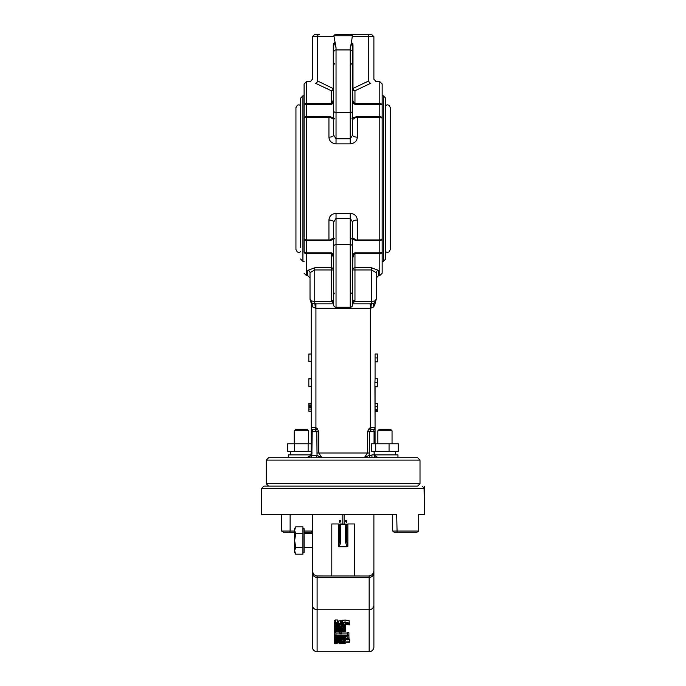 <?xml version="1.0" encoding="UTF-8"?>
<svg xmlns="http://www.w3.org/2000/svg" width="686" height="686" viewBox="0 0 686 686"><rect width="100%" height="100%" fill="white"/><g stroke="black" fill="none" stroke-linecap="round" stroke-linejoin="round"><path stroke-width="1.03" d="M420.012 460.092L417.645 457.725L268.62 457.725L266.254 460.092L420.012 460.092L420.012 483.75L266.254 483.75L268.62 486.117M384.949 457.725L371.941 457.725L371.941 454.887L397.957 454.887L397.957 457.725M311.195 411.206L308.829 411.206L308.829 403.437L311.195 403.437L311.195 427.695L311.195 386.381L308.829 386.758L308.829 378.749L311.195 378.878L311.195 303.821L312.559 306.899L315.929 308.297L315.929 427.695L311.195 427.695L311.195 431.708L318.733 431.708L317.146 428.476L315.929 427.695L314.968 429.702L316.795 431.708L317.043 455.358L311.838 455.358A2.367 1.312 90 0 1 310.526 457.725L309.592 457.725M317.043 455.358L321.974 457.725L315.08 457.725A2.367 1.964 90 0 0 317.043 455.358L318.716 456.387M304.104 273.217L306.471 275.583L306.471 253.717A2.367 1.835 180 0 1 304.104 251.882L304.104 95.8L302.92 95.8L300.554 98.167L300.554 247.346M334.854 118.275L333.67 119.458L330.069 117.16A4.733 2.993 0 0 1 328.937 117.246L328.937 116.56L330.069 117.16A1.183 0.489 -80 0 1 330.343 116.783L306.471 116.56L306.471 104.409A2.367 0.909 180 0 0 304.104 105.31A2.367 1.835 0 0 1 306.471 103.483L306.471 81.608L304.104 83.975L304.104 118.747A2.367 2.187 0 0 1 306.471 116.56L306.471 117.246A2.367 1.492 180 0 0 304.104 118.747L304.104 238.454A2.367 1.492 0 0 0 306.471 239.946L306.471 117.246L328.937 117.246L328.937 137.157C329.254 141.084 331.621 143.314 336.037 143.863L350.229 143.863C354.636 143.314 357.003 141.076 357.329 137.157L357.329 116.56L352.595 117.795M333.67 117.795L330.343 116.783M333.67 112.53L333.67 103.329M333.67 98.921L332.024 103.389L332.393 103.843L333.67 102.6M333.43 100.773L333.276 88.614A2.367 1.835 -54.8 0 1 331.304 90.749L331.304 103.483A2.367 1.835 180 0 0 332.024 103.389L331.304 104.409L332.393 103.843M352.595 102.591L354.962 104.409L352.836 100.773L352.595 88.614A2.367 2.144 180 0 0 354.962 90.749L370.74 83.272C378.046 81.102 378.046 81.102 370.74 83.272A2.367 1.947 -105.8 0 1 368.768 80.939C375.551 78.719 375.551 78.719 368.768 80.939L352.595 88.614L352.595 45.353L352.595 135.142A4.733 2.024 180 0 0 357.329 137.157M333.67 119.458L333.67 135.142A4.733 2.024 -0 0 1 328.937 137.157M328.937 240.632L330.343 240.409A1.183 0.489 -100 0 1 330.069 240.031L328.937 240.632L328.937 239.946A4.733 2.993 180 0 1 330.069 240.031L333.67 237.742L333.67 222.058A4.733 2.024 0 0 0 328.937 220.035L328.937 239.946L306.471 239.946L306.471 240.632A2.367 2.187 180 0 1 304.104 238.454L304.104 251.882A2.367 0.909 0 0 0 306.471 252.791L306.471 240.632L328.937 240.632M330.343 240.409L333.67 239.397M333.67 253.863L333.67 244.67M333.67 254.6L332.393 253.348L332.024 253.803L333.67 258.27L333.67 269.958A2.367 2.178 -0 0 0 331.304 267.789L331.304 269.958L333.67 269.958M332.393 253.348L331.304 252.791L332.024 253.803A2.367 1.835 0 0 0 331.304 253.717L331.304 267.789L314.745 267.789L307.654 270.438L307.654 275.583L310.012 277.95L310.012 272.676A2.367 2.238 -0 0 0 307.654 270.438M333.439 238.076A1.183 1.14 -112.7 0 0 333.67 238.574L333.67 304.893A2.367 2.367 0 0 0 336.037 307.259L336.037 213.329C331.63 213.886 329.263 216.116 328.937 220.035M351.969 118.412L352.595 119.458L357.329 116.56L379.795 116.56A2.367 2.187 0 0 1 382.162 118.747A2.367 1.492 180 0 0 379.795 117.246L379.795 239.946A2.367 1.492 0 0 0 382.162 238.454A2.367 2.187 180 0 1 379.795 240.632L379.795 252.791A2.367 0.909 0 0 0 382.162 251.882L382.162 105.31A2.367 0.909 180 0 0 379.795 104.409L379.795 117.246L357.329 117.246A4.733 2.993 0 0 1 356.197 117.16A1.183 0.489 80 0 0 355.923 116.783M351.412 64.124L352.595 62.941L352.595 112.53M353.873 103.843L354.242 103.389A2.367 1.835 180 0 0 354.962 103.483L354.962 90.749A2.367 1.835 54.8 0 1 352.99 88.614L352.99 45.353L352.535 44.007A2.367 0.557 170.8 0 1 352.878 43.741L351.446 42.541L350.229 47.72L351.858 43.381L352.535 44.007M352.595 302.963L354.773 301.6L352.595 300.965L352.595 300.271L354.962 300.271L354.962 269.958L371.52 269.958L376.254 272.676A2.367 2.238 180 0 1 378.612 270.438L371.52 267.789L354.962 267.789A2.367 2.178 0 0 0 352.595 269.958L354.962 269.958L354.962 253.717L379.795 253.717L379.795 275.583L382.162 273.217L382.162 251.882A2.367 1.835 180 0 1 379.795 253.717L379.795 252.791L354.962 252.791L353.873 253.348L354.242 253.803L354.962 252.791L354.962 253.717A2.367 1.835 0 0 0 354.242 253.803L352.595 258.27M353.873 253.348L352.595 254.6M352.595 239.397L355.923 240.409A1.183 0.489 -80 0 0 356.197 240.031L352.595 237.742L352.595 253.863M355.923 240.409L357.329 240.632L356.197 240.031A4.733 2.993 180 0 1 357.329 239.946L357.329 220.035C357.003 216.116 354.636 213.878 350.229 213.329L336.037 213.329M333.67 237.973L333.67 222.058L336.037 218.371L350.229 218.371L350.229 307.259A2.367 2.367 0 0 0 352.595 304.893L352.595 222.058A4.733 2.024 180 0 1 357.329 220.035M308.829 386.381L308.829 378.878M308.88 386.381L311.273 386.381L311.273 378.878L308.88 378.878M311.195 407.707L308.829 407.707M311.195 407.047L308.829 407.047M311.195 405.272L308.829 405.272M311.195 404.02L308.829 404.02M311.195 411.454L308.829 411.206M308.829 403.917L308.829 403.419L311.195 403.419L311.195 403.917M311.195 354.19L311.195 361.685L308.829 361.685L308.829 354.027L311.195 354.027L308.829 354.19M308.829 379.187L308.829 378.723L311.195 378.723L311.195 379.187M311.195 361.685L308.829 361.685M311.195 378.723L311.195 361.839M311.195 354.027L311.195 303.821A4.733 4.733 0 0 0 310.621 301.557L310.621 301.557A4.733 4.733 0 0 0 310.604 301.531A4.733 4.733 0 0 1 310.621 301.548L310.604 301.531A4.733 4.733 0 0 1 310.621 301.548L310.604 301.531M311.195 403.419L311.195 386.758M311.195 431.708L311.195 453L310.698 455.11L308.777 457.125L306.471 457.725L311.838 455.358L312.199 431.708L312.756 429.702L314.968 429.702M375.07 410.631L375.07 403.419L377.429 403.419L377.429 410.631M375.07 409.362L377.429 409.362L375.07 409.388M377.429 386.115L377.429 386.758L375.07 386.758L377.429 386.672M375.07 386.672L375.07 386.115M377.429 411.36L375.07 411.36L375.07 410.494L377.429 410.494L377.429 411.454L375.07 411.454L375.07 427.695L374.916 382.634L375.07 378.723L377.429 378.723L377.429 386.209L377.429 379.041M377.429 386.535L375.07 386.535L377.429 386.209M377.429 380.361L377.429 384.906M377.429 357.938L377.429 361.839L375.07 361.839L375.07 354.027L377.429 354.027L377.429 357.938L375.07 357.938M375.07 403.419L375.07 386.758M373.681 427.309L375.07 427.695L375.07 428.476L375.07 427.695L370.337 427.695L369.119 428.476L367.533 431.708L367.533 453L364.292 457.725L369.222 455.358L369.471 431.708L371.298 429.702L370.337 427.695L370.337 308.297L373.707 306.899L375.002 304.044M375.07 378.723L375.07 361.839M375.07 354.027L375.07 379.041M375.07 431.708L375.07 428.476A2.367 1.801 0 0 1 373.759 430.096L374.059 431.708L375.07 431.708L375.07 443.773M379.795 103.483A2.367 1.835 0 0 1 382.162 105.31L382.162 83.975L379.795 81.608L379.795 104.409L354.962 104.409L354.962 103.483L379.795 103.483M379.795 239.946L379.795 240.632L357.329 240.632L357.329 239.946L379.795 239.946M379.795 81.608L375.902 81.728M306.471 253.717L306.471 252.791L331.304 252.791L331.304 253.717L306.471 253.717M306.471 104.409L306.471 103.483L331.304 103.483L331.304 104.409L306.471 104.409M311.195 427.695A2.367 2.135 0 0 0 312.756 429.702M371.298 429.702L373.51 429.702A2.367 2.135 -0 0 0 375.07 427.695M321.974 457.725L318.733 453L318.733 431.708M374.059 451.337L374.187 454.381M371.186 457.725A2.367 1.964 90 0 1 369.222 455.358L371.941 455.358M375.739 457.725A2.367 1.312 90 0 1 374.427 455.358L377.377 457.159M350.229 213.329L350.229 218.371L352.595 222.058L352.595 237.973M352.595 135.142L350.229 138.821L350.229 143.863M333.67 110.849A2.367 1.672 180 0 0 336.037 112.53L336.037 138.821L333.67 135.142L333.67 52.299A2.367 2.367 0 0 1 336.037 49.932L350.229 49.932A2.367 2.367 0 0 1 352.595 52.299A2.367 2.367 0 0 0 350.229 49.932A2.367 2.367 0 0 1 352.595 52.299A2.367 2.367 0 0 0 350.229 49.932L350.229 138.821L336.037 138.821L336.037 143.863M315.337 308.323A4.733 0.592 87.5 0 0 314.745 303.847L314.745 301.6L331.492 301.6L333.67 300.965L333.67 300.271L331.304 300.271L331.492 301.6L333.67 302.963M352.836 256.418L352.595 269.958M333.67 52.299L333.276 45.353L333.276 88.614L317.498 80.939C310.715 78.719 310.715 78.719 317.498 80.939A2.367 1.947 -74.2 0 1 315.526 83.272L331.304 90.749A2.367 2.144 180 0 0 333.67 88.614L333.73 44.007L334.408 43.381L336.037 47.72L333.893 35.741A2.838 2.367 180 0 1 336.037 34.334L350.229 34.334A2.838 2.367 0 0 1 352.372 35.741L351.446 42.549M334.819 42.541L333.387 43.741A2.367 0.557 -170.8 0 1 333.73 44.007M310.364 81.728L312.379 79.242L312.379 36.667L317.498 36.667L317.498 80.939M315.526 83.272C308.22 81.102 308.22 81.102 315.526 83.272M310.664 301.626L310.012 299.242L310.012 272.676L314.745 269.958L314.745 267.789M378.612 270.438L378.612 275.583L376.254 277.95L376.254 272.676L376.254 299.242L376.254 272.676M375.199 302.209L375.645 301.548A4.733 4.733 0 0 1 375.662 301.531A4.733 4.733 0 0 0 375.645 301.557L374.299 303.066L376.254 299.242L374.865 300.914L371.52 301.6L371.52 303.847A4.733 0.592 -87.5 0 0 370.929 308.323M383.345 95.8L382.162 95.8L382.162 261.392L383.345 261.392L385.712 259.025L385.712 98.167L383.345 95.8L383.345 261.392M375.242 302.149L374.307 303.058M375.645 301.557A4.733 4.733 0 0 0 375.07 303.821A4.733 4.733 0 0 1 375.645 301.557L375.662 301.531A4.733 4.733 0 0 0 375.645 301.557L375.636 301.566M333.67 303.829L315.929 303.829L315.929 308.297L370.337 308.297L370.337 303.829L374.299 303.066A4.733 3.001 -125.9 0 0 373.707 306.899M312.559 306.899A4.733 3.001 125.9 0 0 311.967 303.066L311.024 302.149M315.929 303.829L311.967 303.066L310.012 299.242L311.555 302.732M375.551 301.711L376.254 299.242L375.602 301.626M331.304 300.271L331.304 269.958L314.745 269.958L314.745 301.6L311.401 300.914L310.046 299.499L310.012 272.676M350.229 34.3L366.796 34.3A2.367 1.972 90 0 1 368.768 36.667L373.887 36.667L371.52 34.3L350.229 34.334M333.688 36.667L317.498 36.667A2.367 1.972 90 0 1 319.47 34.3L314.745 34.3L312.379 36.667M350.229 307.259L336.037 307.259M300.554 251.779L299.036 252.388L297.33 252.002L295.94 249.558L295.94 107.633L297.33 105.19L299.036 104.804L300.554 105.412L300.554 98.167M416.959 486.117L263.887 486.117L261.52 488.483L424.48 488.483L424.48 514.5L418.726 514.5L418.726 531.058L416.951 532.242L395.942 532.242L416.951 532.242M389.056 451.337L398.283 451.337L398.283 443.773L371.615 443.773L371.615 451.337L389.056 451.337L389.056 443.773M375.722 443.773L375.722 451.337M311.195 443.773L287.657 443.773L287.657 451.337L311.195 451.337M308.143 443.773L308.143 451.337M294.491 443.773L294.491 451.337M377.849 443.773L377.849 430.791L392.049 430.791L392.049 443.773M392.049 430.791L390.591 429.342L379.307 429.342L377.849 430.791M294.217 443.773L294.217 430.791L308.408 430.791L308.408 443.773M308.408 430.791L306.959 429.342L295.675 429.342L294.217 430.791M304.104 547.617L312.379 547.617M295.692 554.177L294.637 552.35L294.637 550.764L295.692 554.177L302.92 554.177L302.92 547.351L295.692 547.351L294.637 550.764L294.637 540.517L295.692 547.351M295.692 526.865L294.637 530.278L294.637 528.692L295.692 526.865L302.92 526.865L302.92 547.351M295.692 533.691L294.637 540.517L294.637 530.278L295.692 533.691L302.92 533.691M302.92 528.692L304.104 528.692L304.104 552.35L302.92 552.35M312.379 605.078L312.379 646.967A4.733 4.673 0 0 0 317.112 651.649L317.112 609.751A4.733 4.673 180 0 1 312.379 605.078L312.379 514.5M349.543 641.847L334.468 642.113L349.543 642.113L349.543 639.506L348.994 639.506M334.468 641.453L341.877 641.453L345.555 640.784L343.206 640.287L343.943 640.784L343.583 641.067L341.594 641.178L340.77 640.458L335.128 640.304L334.168 640.655L335.617 641.178L334.468 641.178L334.468 641.847M345.555 639.506L347.099 639.506M345.933 623.703L348.222 623.703L349.157 623.06L345.032 622.331L338.284 623.488L335.874 623.008L337.744 622.313L335.334 622.313L334.211 623.025L338.584 623.788L345.23 622.631L347.493 623.077L345.933 623.703L345.933 622.648M337.744 621.139L345.032 619.99L349.157 620.719L349.157 623.06M342.425 620.135L342.425 622.476M341.148 620.496L341.148 622.828M334.211 623.025L334.211 620.684L335.334 619.981L337.744 619.981L337.744 622.313M335.334 619.981L335.334 622.313M345.607 625.649L339.827 624.895L334.228 625.718L337.126 626.267L335.814 625.709L339.699 625.169L339.699 626.301L344.398 626.121L345.607 625.649L345.607 624.354M341.088 626.035L341.088 625.169L344.106 625.632L341.088 626.035L341.088 625.169M337.126 625.28L337.126 626.249M336.294 625.409L336.294 626.044M334.296 623.205L334.228 625.718M343.266 625.306L343.266 625.941M343.789 624.088L334.468 624.363L349.466 624.912L343.789 624.088M334.468 623.325L334.468 624.088M349.157 621.988L349.637 624.637M345.298 622.631L345.298 623.908M343.789 622.699L343.789 623.908M343.429 627.278L345.238 627.433L343.686 626.85L345.298 626.575L334.468 626.575L343.429 627.278M345.298 626.85L345.298 627.33M334.468 625.992L334.468 626.575M345.298 625.915L345.298 626.575M343.206 627.664L343.943 628.162L343.583 628.445L341.945 628.556L340.77 627.827L337.606 627.536L334.168 628.024L335.617 628.556L334.468 628.83L344.749 628.65L345.555 628.162L345.067 627.664L343.206 627.664L343.206 627.09M341.594 626.85L341.594 628.556M340.77 626.85L340.77 627.827M335.128 626.85L335.128 627.681M334.168 628.024L334.228 625.598M340.145 628.556L335.848 628.127L337.735 627.819L340.145 628.556M337.135 627.827L337.135 628.556M345.067 625.323L345.555 628.162M339.887 630.468L334.168 631.197L339.887 631.926L345.607 631.197L339.887 630.468L339.887 629.379L344.715 630.34L345.547 629.859L344.072 629.311L335.617 629.311L334.228 629.859L335.077 630.34L339.862 629.379M339.887 631.643L335.737 631.197L339.887 630.751L344.038 631.197L339.887 631.643L339.887 630.751M334.228 628.736L334.168 631.197M345.547 628.736L345.607 631.197M343.472 629.611L343.472 630.134M342.666 629.491L342.666 630.323M345.547 628.247L345.547 629.859M334.228 628.162L334.228 629.859M337.126 629.482L337.126 630.323M341.662 633.067L339.904 633.067L339.904 633.89L341.662 633.89L341.662 631.9M339.904 631.926L339.904 633.067M347.425 635.922L348.9 635.922L348.9 635.082L334.468 635.082L334.468 635.922L347.425 635.922M347.425 635.082L347.425 632.741L348.9 632.741L348.9 635.082M335.943 633.015L339.904 633.015M341.662 633.015L347.425 633.015M334.468 635.082L334.468 632.741L335.943 632.741L335.943 635.082M340.642 637.26L334.468 637.26L341.499 637.534L345.607 637.02L344.098 636.531L345.298 636.256L334.468 636.531L342.563 636.531L343.875 636.951L340.642 637.26L340.642 636.531M345.298 635.648L345.298 636.256M345.607 635.648L345.607 637.02M334.468 636.531L334.468 637.26M334.468 638.194L345.298 637.92L334.468 638.194M345.298 637.251L345.298 637.92M348.994 637.903L347.099 638.212L348.994 638.212L348.9 635.562M347.099 635.648L347.099 637.903M343.789 638.889L343.789 639.395L345.298 639.395L345.298 638.889L348.411 638.889L345.298 638.426L334.262 639.086L343.789 638.889M345.607 636.274L347.099 636.274M334.262 639.086L334.468 636.548M345.298 639.601L334.468 639.601L345.298 639.875L345.298 639.395M347.099 639.892L348.994 639.584L347.099 639.892M348.994 638.212L348.994 639.584M347.099 638.889L347.099 639.584M337.135 641.178L335.848 640.75L337.735 640.441L340.145 641.178L337.135 641.178L337.135 640.45M345.555 638.889L345.555 640.784M334.262 638.194L334.168 640.655M335.128 639.875L335.128 640.304M340.77 639.875L340.77 640.458M341.594 639.875L341.594 641.178M336.294 643.554L335.814 643.219L339.699 642.688L339.699 643.811L345.607 643.159L339.827 642.405L334.228 643.228L335.137 643.777L337.126 643.777L336.294 643.554L336.294 642.928M345.607 642.113L345.607 643.159M341.088 642.688L341.088 643.545L341.088 642.688L343.249 642.816L343.266 643.451L341.088 643.545M343.249 642.816L344.106 643.142L343.266 643.451M334.228 643.228L334.245 640.801M337.126 642.791L337.126 643.76M369.154 576L369.154 651.649A4.733 4.673 0 0 0 373.887 646.967L373.887 571.275L372.498 574.619L369.154 576L316.58 575.974L313.768 574.619L312.379 571.275M312.379 646.967A4.733 4.733 0 0 0 317.112 651.7L369.154 651.7A4.733 4.733 0 0 0 373.887 646.967M373.887 514.5L373.887 571.275M340.77 525.682A1.183 0.54 180 0 1 339.587 525.142L339.587 541.64A1.183 0.54 -0 0 0 340.77 542.18L340.77 525.682L339.767 524.181L340.239 523.958L346.49 524.181L345.495 525.682L345.495 542.18A1.183 0.54 0 0 0 346.679 541.64L346.679 525.142A1.183 0.54 180 0 1 345.495 525.682M347.27 524.121L346.49 524.181L346.859 524.516M339.433 546.751L338.404 546.236L339.433 546.751L346.833 546.751L347.862 546.236L347.862 523.958L354.465 523.958L354.465 576M345.495 521.06L346.499 522.698L346.679 520.374L345.495 520.374L346.679 520.374L346.679 521.84M331.801 576L331.801 523.958L338.404 523.958L338.404 546.236L339.587 541.64M347.09 524.25L346.816 524.601A1.183 0.489 -152.8 0 1 345.761 524.601L340.505 524.601A1.183 0.489 152.8 0 1 339.45 524.601L339.176 524.25L339.767 524.181L338.995 524.121M339.587 520.374L340.77 520.374L339.587 520.374L339.767 522.698L340.77 521.06M346.833 546.751L346.833 546.313L339.433 546.313L340.77 542.18M346.679 525.142L346.679 541.64L347.862 546.236L346.833 546.313L345.495 542.18M339.45 524.601L339.587 525.142M397.091 532.242L394.167 532.242L397.091 532.242L396.697 514.5L261.52 514.5L261.52 488.483M424.068 487.129L424.48 514.5L424.48 488.483L422.164 486.117L424.471 488.483L424.471 486.357M281.56 514.5L281.56 531.058L283.498 532.242L294.637 532.242M394.167 532.242L392.692 531.058L418.726 531.058M392.692 514.5L392.692 531.058M304.104 532.242L311.195 532.242L312.379 531.058L304.104 531.058M283.498 532.242L289.758 532.242L290.127 531.058L281.56 531.058M311.195 532.242L312.01 531.916M312.267 531.573L312.379 531.058M290.127 514.5L290.127 531.058L294.637 531.058M310.801 454.887L288.309 454.887L288.309 457.725M395.711 451.337L395.693 454.887L395.633 451.337M333.439 119.115A1.183 1.14 -67.3 0 1 333.67 118.618M352.595 118.618A1.183 1.14 67.3 0 1 352.827 119.115M352.827 238.076A1.183 1.14 112.7 0 1 352.595 238.574M311.195 409.062L308.829 409.062M311.195 406.704L308.829 406.704M311.195 405.555L308.829 405.555M375.07 406.386L377.429 406.386M374.916 382.634L377.334 382.634M317.146 428.476L315.783 430.096M311.195 428.476A2.367 1.801 -0 0 0 312.507 430.096M369.471 453L316.795 453M367.533 431.708L374.059 431.708L374.059 443.773M370.483 430.096L369.119 428.476M312.199 453L311.195 453M333.67 246.343A2.367 1.672 180 0 1 336.037 244.67L350.229 244.67A2.367 1.672 0 0 1 352.595 246.343M336.037 47.72L336.037 112.53L350.229 112.53A2.367 1.672 0 0 0 352.595 110.849M334.759 42.498A2.367 1.844 -56 0 1 334.408 43.381M333.387 43.741L333.276 45.353M351.858 43.381A2.367 1.844 56 0 1 351.506 42.498M352.99 45.353L352.878 43.741M350.229 47.72L350.229 49.932M371.52 267.789L371.52 301.6L354.773 301.6L354.962 300.271M370.337 303.829L352.595 303.829M368.768 80.939L368.768 36.667L352.578 36.667M352.372 35.741L333.893 35.741M304.104 261.392L302.92 261.392L302.92 95.8M345.032 619.99L345.032 622.331M340.496 620.881L340.496 623.222M338.284 621.147L338.284 623.488M339.827 624.363L339.827 624.895M345.658 622.639L345.658 624.088M343.583 627.836L343.583 628.445M341.945 626.85L341.945 628.556M337.606 626.85L337.606 627.536M344.072 628.745L344.072 629.311M335.617 628.83L335.617 629.311M343.069 636.625L343.069 637.208M341.945 639.875L341.945 641.178M343.583 640.458L343.583 641.067M373.887 605.078A4.733 4.673 0 0 1 369.154 609.751L317.112 609.751L317.112 577.372A4.733 4.459 180 0 1 312.379 572.921M317.112 576L317.112 577.372L369.154 577.372A4.733 4.459 0 0 0 373.887 572.921M344.106 523.958L344.106 514.5M342.16 514.5L342.16 523.958M334.854 64.124L333.67 62.941L334.605 64.098M334.854 238.925L333.67 237.742M334.854 293.068L333.67 294.251M352.252 118.627L352.578 119.253M351.412 293.068L352.595 294.251M351.412 238.925L352.595 237.742M306.471 275.583L307.654 275.583M306.471 81.608L310.012 81.608M376.245 81.608L373.887 79.242L373.887 36.667M333.67 300.271L333.765 300.94L333.67 300.271M352.595 300.271L352.501 300.94L352.595 300.271M420.012 483.75L417.645 486.117M266.254 460.092L266.254 483.75M378.612 275.583L379.795 275.583M302.92 261.392L300.554 259.025M385.712 251.779L387.23 252.388L388.996 251.968L390.325 249.558L390.325 107.633L388.996 105.224L387.23 104.804L385.712 105.412M304.104 533.425L312.379 533.425M369.154 651.7L317.112 651.7M290.555 454.887L290.555 451.337M374.187 454.887L374.187 451.337"/></g></svg>
